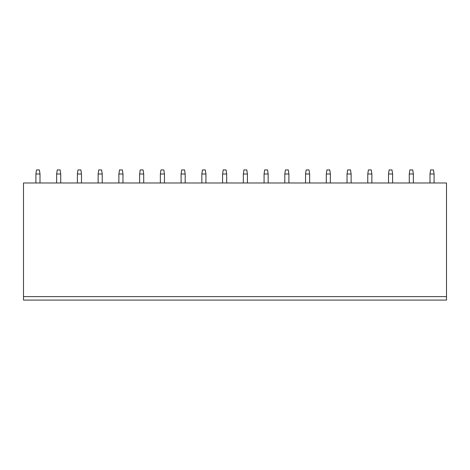 <?xml version="1.0" encoding="UTF-8"?>
<svg xmlns="http://www.w3.org/2000/svg" width="470" height="470" viewBox="0 0 470 470"><rect width="100%" height="100%" fill="white"/><g stroke="black" fill="none" stroke-linecap="round" stroke-linejoin="round"><path stroke-width="0.7" d="M23.5 296.611L23.5 300.083L446.5 300.083L446.5 182.983L23.5 182.983L23.5 296.611L446.5 296.611M35.914 174L39.997 174L39.38 169.917L36.525 169.917L35.914 174L35.914 182.983M39.997 174L39.997 182.983M56.653 174L60.736 174L60.125 169.917L57.264 169.917L56.653 174L56.653 182.983M60.736 174L60.736 182.983M77.397 174L81.48 174L80.864 169.917L78.008 169.917L77.397 174L77.397 182.983M81.48 174L81.48 182.983M98.136 174L102.219 174L101.608 169.917L98.747 169.917L98.136 174L98.136 182.983M102.219 174L102.219 182.983M118.881 174L122.964 174L122.347 169.917L119.492 169.917L118.881 174L118.881 182.983M122.964 174L122.964 182.983M139.619 174L143.703 174L143.091 169.917L140.23 169.917L139.619 174L139.619 182.983M143.703 174L143.703 182.983M160.364 174L164.447 174L163.83 169.917L160.975 169.917L160.364 174L160.364 182.983M164.447 174L164.447 182.983M181.103 174L185.186 174L184.575 169.917L181.72 169.917L181.103 174L181.103 182.983M185.186 174L185.186 182.983M201.847 174L205.93 174L205.314 169.917L202.458 169.917L201.847 174L201.847 182.983M205.93 174L205.93 182.983M222.586 174L226.669 174L226.058 169.917L223.203 169.917L222.586 174L222.586 182.983M226.669 174L226.669 182.983M243.331 174L247.414 174L246.797 169.917L243.942 169.917L243.331 174L243.331 182.983M247.414 174L247.414 182.983M264.07 174L268.153 174L267.542 169.917L264.686 169.917L264.07 174L264.07 182.983M268.153 174L268.153 182.983M284.814 174L288.897 174L288.28 169.917L285.425 169.917L284.814 174L284.814 182.983M288.897 174L288.897 182.983M305.553 174L309.636 174L309.025 169.917L306.17 169.917L305.553 174L305.553 182.983M309.636 174L309.636 182.983M326.298 174L330.381 174L329.77 169.917L326.909 169.917L326.298 174L326.298 182.983M330.381 174L330.381 182.983M347.036 174L351.119 174L350.508 169.917L347.653 169.917L347.036 174L347.036 182.983M351.119 174L351.119 182.983M367.781 174L371.864 174L371.253 169.917L368.392 169.917L367.781 174L367.781 182.983M371.864 174L371.864 182.983M388.52 174L392.603 174L391.992 169.917L389.137 169.917L388.52 174L388.52 182.983M392.603 174L392.603 182.983M409.264 174L413.347 174L412.736 169.917L409.875 169.917L409.264 174L409.264 182.983M413.347 174L413.347 182.983M430.003 174L434.086 174L433.475 169.917L430.62 169.917L430.003 174L430.003 182.983M434.086 174L434.086 182.983"/></g></svg>

